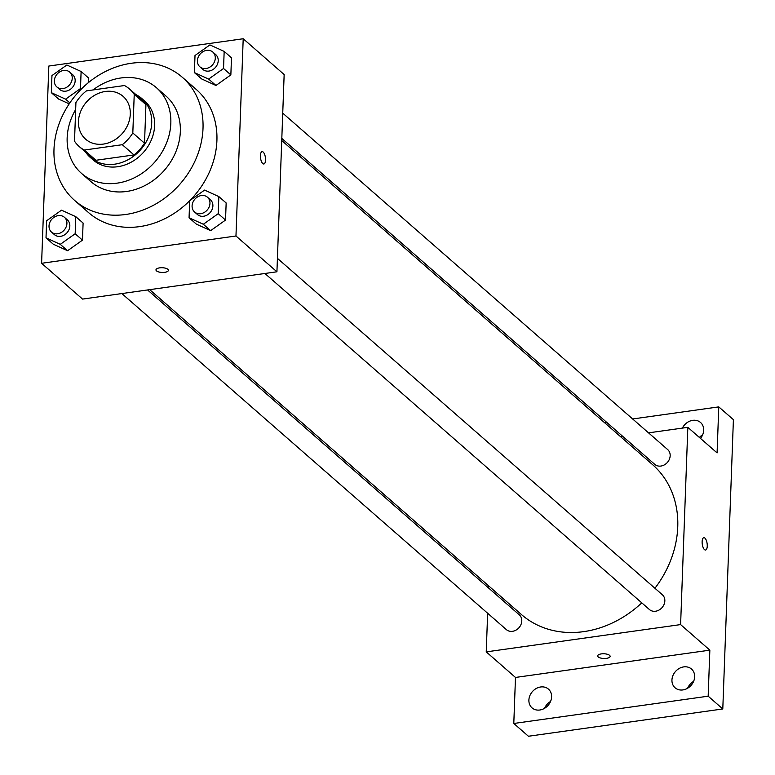 <?xml version="1.0" encoding="UTF-8"?>
<svg xmlns="http://www.w3.org/2000/svg" width="775" height="775" viewBox="0 0 775 775"><rect width="100%" height="100%" fill="white"/><g stroke="black" fill="none" stroke-linecap="round" stroke-linejoin="round"><path stroke-width="1.16" d="M105.332 91.479A28.452 23.831 131.2 0 1 123.099 96.362A28.452 23.831 131.2 0 1 122.314 133.465A28.452 23.831 131.2 0 1 85.647 139.209A28.452 23.831 131.2 0 1 80.716 111.29A28.452 23.831 131.2 0 1 105.332 91.479M75.921 102.581L74.507 141.166A38.207 32.008 131.2 0 0 79.224 146.553A38.207 32.008 131.2 0 0 84.281 150.04L122.295 144.702A38.207 32.008 131.2 0 0 132.816 132.98L134.23 94.395A38.207 32.008 131.2 0 0 129.512 89.009A38.207 32.008 131.2 0 0 124.465 85.531L86.451 90.869A38.207 32.008 131.2 0 0 75.921 102.581M132.816 132.98L144.518 143.21L145.932 104.625L134.23 94.395M129.512 89.009L141.215 99.239A38.207 32.008 131.2 0 1 145.932 104.625M144.518 143.21A38.207 32.008 131.2 0 1 133.998 154.932L122.295 144.702M79.224 146.553L90.927 156.782A38.207 32.008 131.2 0 0 95.974 160.27L133.998 154.932M85.638 152.152A39.118 32.773 -48.8 0 0 90.326 157.47A39.118 32.773 -48.8 0 0 128.747 159.359A39.118 32.773 -48.8 0 0 151.706 123.002A39.118 32.773 -48.8 0 0 141.815 98.551A39.118 32.773 -48.8 0 0 135.925 94.618M141.815 98.551L144.741 101.108A39.118 32.773 131.2 0 1 154.632 125.56A39.118 32.773 131.2 0 1 131.672 161.917A39.118 32.773 131.2 0 1 93.252 160.018L90.326 157.47M95.974 160.27L84.281 150.04M75.669 109.527A56.904 47.663 -48.8 0 0 81.549 173.416A56.904 47.663 -48.8 0 0 137.437 176.157A56.904 47.663 -48.8 0 0 170.829 123.293A56.904 47.663 -48.8 0 0 156.443 87.72A56.904 47.663 -48.8 0 0 92.99 89.948M81.549 173.416L91.062 181.718A56.904 47.663 -48.8 0 0 146.95 184.469A56.904 47.663 -48.8 0 0 180.333 131.595A56.904 47.663 -48.8 0 0 165.947 96.032L156.443 87.72M203.011 128.417A81.801 68.52 -48.8 0 0 182.328 77.287A81.801 68.52 -48.8 0 0 76.909 93.785A81.801 68.52 -48.8 0 0 74.681 200.463A81.801 68.52 -48.8 0 0 155.019 204.416A81.801 68.52 -48.8 0 0 203.011 128.417M182.328 77.287L196.23 89.425A81.801 68.52 131.2 0 1 216.913 140.556A81.801 68.52 131.2 0 1 189.836 200.57M189.691 200.725A81.801 68.52 131.2 0 1 88.573 212.612L74.681 200.463M189.061 217.765L196.375 224.149L210.645 230.65L225.535 220.061L226.155 202.972L218.841 196.588L204.581 190.088L189.691 200.677L189.061 217.765L203.331 224.256L218.221 213.667L218.841 196.588M46.006 237.847L53.32 244.232L67.58 250.732L82.47 240.143L83.099 223.064L75.785 216.671L61.525 210.17L46.636 220.759L46.006 237.847L60.266 244.338L75.165 233.75L75.785 216.671M41.598 263.287L235.968 235.997L243.205 38.75L48.835 66.04L41.598 263.287L82.547 299.082L276.927 271.793L235.968 235.997M194.389 72.588L201.703 78.972L215.963 85.473L230.853 74.884L231.483 57.805L224.169 51.412L209.899 44.911L195.009 55.5L194.389 72.588L208.649 79.079L223.539 68.491L224.169 51.412M58.638 99.064L69.198 103.869L58.638 99.064L51.324 92.671L65.594 99.161L80.484 88.573L81.113 71.494L66.844 65.003L51.954 75.582L51.324 92.671M88.427 77.888L88.243 82.77L88.427 77.888L81.113 71.494M276.927 271.793L284.154 74.545L243.205 38.75M262.115 151.667A6.219 2.441 -98 0 1 263.19 152.074A6.219 2.441 -98 0 1 265.534 158.797A6.219 2.441 -98 0 1 263.849 163.99A6.219 2.441 -98 0 1 260.565 158.168A6.219 2.441 -98 0 1 262.124 151.667A6.219 2.441 -98 0 1 263.2 152.074A6.219 2.441 -98 0 1 265.525 158.797A6.219 2.441 -98 0 1 263.849 163.99M159.621 267.859A6.219 2.364 2.1 0 1 168.407 270.32A6.219 2.364 2.1 0 1 162.101 272.461A6.219 2.364 2.1 0 1 155.969 269.865A6.219 2.364 2.1 0 1 159.621 267.859M168.407 270.32A6.219 2.364 2.1 0 1 162.101 272.451A6.219 2.364 2.1 0 1 155.969 269.865M281.732 140.537L652.56 464.632A99.578 83.419 131.2 0 1 654.933 588.273M641.787 602.853A99.578 83.419 131.2 0 1 521.507 614.594L149.701 289.647M277.411 258.337L662.363 594.764A9.813 8.225 131.2 0 1 662.092 607.561A9.813 8.225 131.2 0 1 649.44 609.547L264.905 273.478M282.739 113.16L667.682 449.587A9.813 8.225 131.2 0 1 667.42 462.394A9.813 8.225 131.2 0 1 654.768 464.37L281.809 138.425M147.55 289.957L519.298 614.846A9.813 8.225 131.2 0 1 519.037 627.653A9.813 8.225 131.2 0 1 506.385 629.629L121.849 293.56M487.649 613.257L486.235 651.882L680.605 624.592L687.832 427.345L648.539 432.857M622.838 436.47L620.688 436.771M488.657 585.881L488.579 587.993M486.235 651.882L515.482 677.447L513.796 723.472L528.424 736.25L722.794 708.96L708.166 696.183L709.852 650.157L680.605 624.592M722.794 708.96L733.402 419.662L718.774 406.885L632.652 418.975M687.832 427.345L717.088 452.91L718.774 406.885M703.826 537.695A6.219 2.441 -98 0 1 704.901 538.112A6.219 2.441 -98 0 1 707.246 544.835A6.219 2.441 -98 0 1 705.56 550.027A6.219 2.441 -98 0 1 702.276 544.205A6.219 2.441 -98 0 1 703.836 537.695A6.219 2.441 -98 0 1 704.911 538.112A6.219 2.441 -98 0 1 707.236 544.825A6.219 2.441 -98 0 1 705.56 550.027M515.482 677.447L709.852 650.157M601.332 653.897A6.219 2.364 2.1 0 1 610.119 656.357A6.219 2.364 2.1 0 1 603.812 658.488A6.219 2.364 2.1 0 1 597.67 655.902A6.219 2.364 2.1 0 1 601.332 653.897M610.119 656.357A6.219 2.364 2.1 0 1 603.812 658.488A6.219 2.364 2.1 0 1 597.67 655.902M671.944 680.004A12.458 10.443 131.2 0 1 679.258 668.428A12.458 10.443 131.2 0 1 691.494 669.028A12.458 10.443 131.2 0 1 691.155 685.284A12.458 10.443 131.2 0 1 675.093 687.793A12.458 10.443 131.2 0 1 671.944 680.004M528.889 700.087A12.458 10.443 131.2 0 1 536.203 688.51A12.458 10.443 131.2 0 1 548.438 689.111A12.458 10.443 131.2 0 1 548.099 705.366A12.458 10.443 131.2 0 1 532.038 707.875A12.458 10.443 131.2 0 1 528.889 700.087M513.796 723.472L708.166 696.183M682.378 428.11A12.458 10.443 131.2 0 1 700.532 422.472A12.458 10.443 131.2 0 1 700.474 438.388M606.951 422.578L604.8 422.879M550.56 701.452A12.458 10.443 -48.8 0 0 544.544 708.331M702.654 434.804A12.458 10.443 -48.8 0 0 699.389 437.439M693.615 681.361A12.458 10.443 -48.8 0 0 687.599 688.248M69.75 72.133L72.676 74.691A9.813 8.225 131.2 0 1 72.414 87.488A9.813 8.225 131.2 0 1 59.762 89.474L56.837 86.916A9.813 8.225 131.2 0 1 55.132 77.287A9.813 8.225 131.2 0 1 63.628 70.448A9.813 8.225 131.2 0 1 69.75 72.133A9.813 8.225 131.2 0 1 69.488 84.94A9.813 8.225 131.2 0 1 56.837 86.916M69.857 102.891L65.594 99.161M81.191 89.193L80.484 88.573M64.432 217.31L67.357 219.868A9.813 8.225 131.2 0 1 67.086 232.665A9.813 8.225 131.2 0 1 54.434 234.651L51.508 232.093A9.813 8.225 131.2 0 1 49.803 222.454A9.813 8.225 131.2 0 1 58.299 215.624A9.813 8.225 131.2 0 1 64.432 217.31A9.813 8.225 131.2 0 1 64.16 230.107A9.813 8.225 131.2 0 1 51.508 232.093M53.32 244.232L67.58 250.732L60.266 244.338M67.58 250.732L82.47 240.143L75.165 233.75M82.47 240.143L83.099 223.064M212.815 52.051L215.741 54.608A9.813 8.225 131.2 0 1 215.469 67.406A9.813 8.225 131.2 0 1 202.818 69.392L199.892 66.834A9.813 8.225 131.2 0 1 198.187 57.195A9.813 8.225 131.2 0 1 206.683 50.365A9.813 8.225 131.2 0 1 212.815 52.051A9.813 8.225 131.2 0 1 212.544 64.848A9.813 8.225 131.2 0 1 199.892 66.834M201.703 78.972L215.963 85.473L208.649 79.079M215.963 85.473L230.853 74.884L223.539 68.491M230.853 74.884L231.483 57.805M207.487 197.228L210.412 199.785A9.813 8.225 131.2 0 1 210.141 212.583A9.813 8.225 131.2 0 1 197.499 214.568L194.573 212.011A9.813 8.225 131.2 0 1 192.868 202.372A9.813 8.225 131.2 0 1 201.364 195.542A9.813 8.225 131.2 0 1 207.487 197.228A9.813 8.225 131.2 0 1 207.216 210.025A9.813 8.225 131.2 0 1 194.573 212.011M196.375 224.149L210.645 230.65L203.331 224.256M210.645 230.65L225.535 220.061L218.221 213.667M225.535 220.061L226.155 202.972"/></g></svg>
